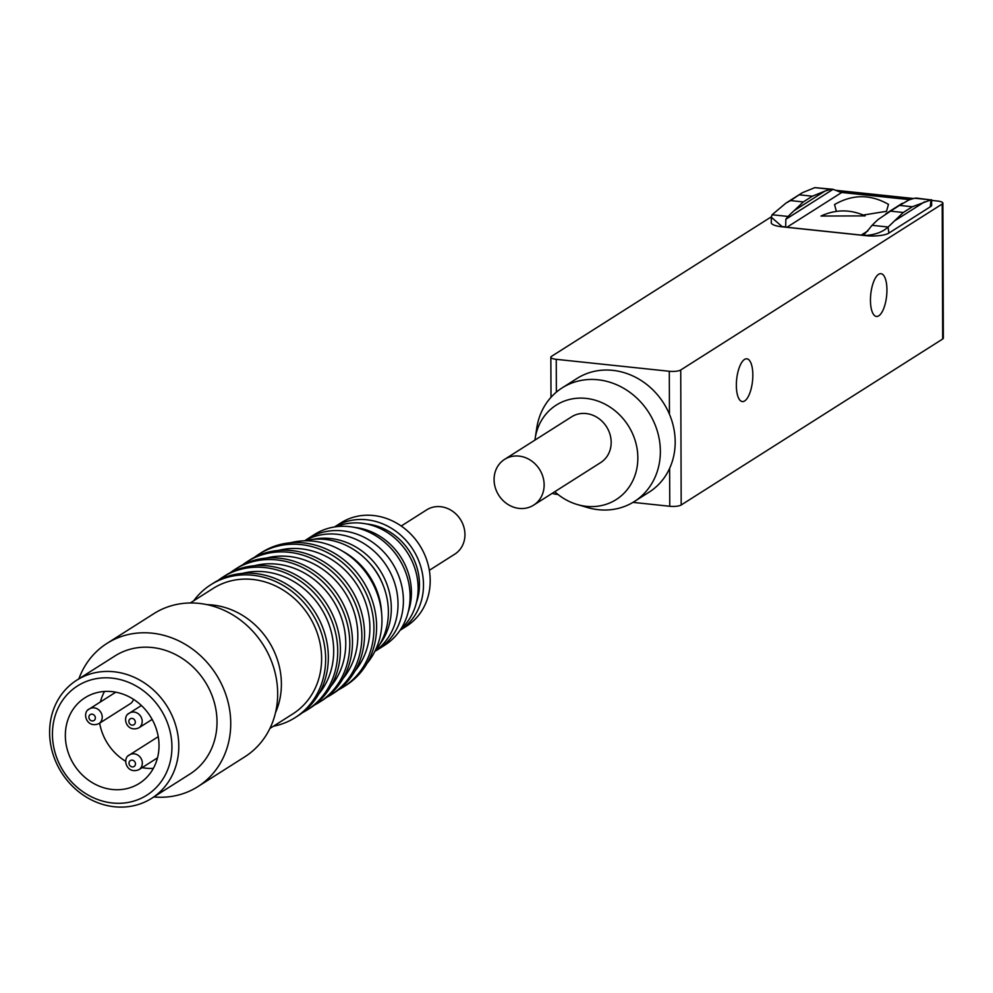 <?xml version="1.0" encoding="UTF-8"?>
<svg xmlns="http://www.w3.org/2000/svg" width="993" height="993" viewBox="0 0 993 993"><rect width="100%" height="100%" fill="white"/><g stroke="black" fill="none" stroke-linecap="round" stroke-linejoin="round"><path stroke-width="1.49" d="M632.963 502.371L669.766 506.269A8.738 2.296 -0.2 0 0 681.186 504.99L942.68 339.01A8.738 2.296 -0.2 0 0 943.35 338.116L942.878 203.131A8.738 2.296 -0.2 0 0 937.491 201.033L931.608 200.412M552.319 493.273A8.738 2.296 -0.2 0 0 556.725 494.328L557.979 494.464M913.659 198.513L835.659 190.284M771.3 216.846L551.525 356.35A8.738 2.296 -0.2 0 0 550.854 357.232A8.738 2.296 -0.2 0 0 556.254 359.329L669.294 371.27A8.738 2.296 -0.2 0 0 680.726 369.992L942.208 204.012A8.738 2.296 -0.2 0 0 942.878 203.131M878.619 274.316A21.498 7.969 96 0 0 870.526 297.292A21.498 7.969 96 0 0 876.434 316.444A21.498 7.969 96 0 0 886.625 295.902A21.498 7.969 96 0 0 880.952 273.683A21.498 7.969 96 0 0 878.619 274.316M744.527 359.441A21.498 7.969 96 0 0 736.421 382.404A21.498 7.969 96 0 0 742.33 401.569A21.498 7.969 96 0 0 752.52 381.027A21.498 7.969 96 0 0 746.848 358.808A21.498 7.969 96 0 0 744.527 359.441M634.279 501.577L649.099 492.168A67.325 59.977 -122.4 0 0 669.63 468.361A67.325 59.977 -122.4 0 0 669.443 414.23A67.325 59.977 -122.4 0 0 612.793 370.364A67.325 59.977 -122.4 0 0 576.933 378.494L562.125 387.903A67.325 59.977 57.6 0 1 597.972 379.773A67.325 59.977 57.6 0 1 657.378 431.322A67.325 59.977 57.6 0 1 634.279 501.577A67.325 59.977 57.6 0 1 587.31 507.485L577.144 504.481A55.931 49.824 57.6 0 1 554.764 491.721M840.922 192.319L910.01 199.618M931.633 204.496A17.489 4.58 179.8 0 1 931.719 204.968A17.489 4.58 179.8 0 1 930.391 206.743L888.822 233.119A17.489 4.58 179.8 0 1 865.958 235.676L781.987 226.801A17.489 4.58 179.8 0 1 771.201 222.606A17.489 4.58 179.8 0 1 771.3 222.122M534.942 440.11A55.931 49.824 57.6 0 1 535.177 438.36L536.779 427.884A67.325 59.977 57.6 0 1 562.125 387.903M814.744 187.677L802.332 192.716L785.91 203.131L790.527 200.586L803.312 201.927L812.348 196.192L824.749 191.202A322.129 119.458 96 0 1 830.781 189.365L814.868 187.64L832.593 189.241A36.691 13.604 96 0 0 830.781 189.365M785.91 203.131L772.082 214.761L771.288 217.219L782.087 226.565L785.662 226.938L785.86 219.267A36.691 13.604 -84 0 1 788.119 216.449A322.129 119.458 96 0 1 794.152 210.628L803.312 201.927M888.921 233.057L888.015 227.136L903.295 212.49L890.51 211.137L878.122 219.503A322.129 119.458 -84 0 0 872.102 225.324A36.691 13.604 96 0 0 869.843 228.142L864.444 234.199L862.495 235.056L866.057 235.428C875.416 234.72 882.74 231.952 888.015 227.136M930.801 199.928L914.764 198.24A322.129 119.458 -84 0 0 908.732 200.077L899.546 205.402L912.331 206.755L930.938 199.903L930.292 206.792M535.177 438.36A55.931 49.824 57.6 0 1 586.007 398.379A55.931 49.824 57.6 0 1 637.655 462.626A55.931 49.824 57.6 0 1 577.144 504.481M790.527 200.586L802.332 192.716M533.626 505.139L600.678 462.577A27.109 24.142 -122.4 0 0 609.975 434.301A27.109 24.142 -122.4 0 0 586.056 413.547A27.109 24.142 -122.4 0 0 571.633 416.812L504.581 459.374A27.109 24.142 57.6 0 1 519.016 456.097A27.109 24.142 57.6 0 1 542.935 476.851A27.109 24.142 57.6 0 1 533.626 505.139A27.109 24.142 57.6 0 1 498.722 495.197A27.109 24.142 57.6 0 1 504.581 459.374M799.564 194.839L812.348 196.192M862.495 235.056A5.25 4.68 57.6 0 1 861.216 235.093L867.919 230.848M909.849 199.68L841.716 192.481L786.928 227.248L861.216 235.093M786.928 227.248A5.25 4.68 57.6 0 1 785.662 226.938M785.86 219.267L833.053 189.315L840.488 192.183A5.25 4.68 -122.4 0 0 841.716 192.481M865.151 215.891L820.988 216.04C835.721 209.275 850.442 209.225 865.151 215.891M836.354 211.385L834.554 204.546C852.528 194.181 870.501 194.119 888.474 204.359L886.476 211.31L863.302 215.047M930.938 199.903L916.564 198.116A36.691 13.604 -84 0 1 917.035 198.178M914.764 198.24A36.691 13.604 -84 0 1 916.564 198.116M197.868 786.617L244.799 756.827A84.802 75.555 -122.4 0 0 254.94 748.933A84.802 75.555 -122.4 0 0 259.049 638.797A84.802 75.555 -122.4 0 0 153.903 613.624L106.971 643.414A84.802 75.555 57.6 0 1 216.201 674.52A84.802 75.555 57.6 0 1 197.868 786.617A84.802 75.555 57.6 0 1 153.828 796.957M78.857 678.864A84.802 75.555 57.6 0 1 96.83 651.296A84.802 75.555 57.6 0 1 106.971 643.414M151.681 798.322L189.899 774.068A69.944 62.311 -122.4 0 0 205.03 681.62A69.944 62.311 -122.4 0 0 114.927 655.963L76.709 680.217A69.944 62.311 57.6 0 1 166.812 705.874A69.944 62.311 57.6 0 1 151.681 798.322A69.944 62.311 57.6 0 1 64.967 777.556A69.944 62.311 57.6 0 1 68.356 686.722A69.944 62.311 57.6 0 1 76.709 680.217M275.533 712.577A74.314 66.208 -122.4 0 0 207.016 604.65M69.783 691.947A64.694 57.644 57.6 0 1 169.84 730.476A64.694 57.644 57.6 0 1 96.942 799.228A64.694 57.644 57.6 0 1 69.783 691.947M269.91 728.452L292.811 713.917A74.314 66.208 -122.4 0 0 308.885 615.697A74.314 66.208 -122.4 0 0 213.16 588.427L190.259 602.974M78.944 702.448A50.705 45.181 -122.4 0 0 76.486 768.309A50.705 45.181 -122.4 0 0 139.368 783.365A50.705 45.181 -122.4 0 0 150.328 716.338A50.705 45.181 -122.4 0 0 85.013 697.744A50.705 45.181 -122.4 0 0 78.944 702.448M193.709 600.777A78.683 70.106 57.6 0 1 201.405 592.064A78.683 70.106 57.6 0 1 210.826 584.74A78.683 70.106 57.6 0 1 312.174 613.612A78.683 70.106 57.6 0 1 295.157 717.604A78.683 70.106 57.6 0 1 273.36 726.268M104.538 691.451A50.705 45.181 -122.4 0 0 100.392 701.952M99.66 723.14A50.705 45.181 -122.4 0 0 125.801 761.37M142.098 767.639A50.705 45.181 -122.4 0 0 153.356 768.371M295.157 717.604L297.838 715.903A78.683 70.106 -122.4 0 0 314.855 611.899A78.683 70.106 -122.4 0 0 213.507 583.04L210.826 584.74M133.459 699.295A8.738 7.795 57.6 0 1 130.344 703.665L98.828 723.661A8.738 7.795 57.6 0 0 99.871 722.854A8.738 7.795 57.6 0 0 100.293 711.497A8.738 7.795 57.6 0 0 89.457 708.903L115.809 692.171M318.79 693.995A74.314 66.208 -122.4 0 0 320.95 608.039A74.314 66.208 -122.4 0 0 242.255 573.408M218.323 580.272A78.683 70.106 57.6 0 1 222.891 577.082A78.683 70.106 57.6 0 1 324.239 605.941A78.683 70.106 57.6 0 1 307.222 709.945A78.683 70.106 57.6 0 1 302.406 712.713M307.222 709.945L309.903 708.245A78.683 70.106 -122.4 0 0 326.92 604.24A78.683 70.106 -122.4 0 0 225.572 575.381L222.891 577.082M330.855 686.337A74.314 66.208 -122.4 0 0 333.027 600.368A74.314 66.208 -122.4 0 0 254.32 565.749M230.401 572.613A78.683 70.106 57.6 0 1 234.956 569.423A78.683 70.106 57.6 0 1 336.317 598.283A78.683 70.106 57.6 0 1 319.299 702.287A78.683 70.106 57.6 0 1 314.471 705.055M319.299 702.287L321.98 700.586A78.683 70.106 -122.4 0 0 338.998 596.582A78.683 70.106 -122.4 0 0 237.637 567.723L234.956 569.423M342.933 678.666A74.314 66.208 -122.4 0 0 345.092 592.709A74.314 66.208 -122.4 0 0 266.385 558.078M242.466 564.943A78.683 70.106 57.6 0 1 247.021 561.765A78.683 70.106 57.6 0 1 348.382 590.624A78.683 70.106 57.6 0 1 331.364 694.628A78.683 70.106 57.6 0 1 326.536 697.396M331.364 694.628L334.045 692.928A78.683 70.106 -122.4 0 0 351.063 588.923A78.683 70.106 -122.4 0 0 249.715 560.052L247.021 561.765M354.998 671.007A74.314 66.208 -122.4 0 0 357.157 585.051A74.314 66.208 -122.4 0 0 278.45 550.42M254.531 557.284A78.683 70.106 57.6 0 1 259.099 554.094A78.683 70.106 57.6 0 1 360.447 582.965A78.683 70.106 57.6 0 1 343.429 686.97A78.683 70.106 57.6 0 1 338.601 689.738M343.429 686.97L346.11 685.257A78.683 70.106 -122.4 0 0 363.128 581.265A78.683 70.106 -122.4 0 0 261.78 552.393L259.099 554.094M367.062 663.349A74.314 66.208 -122.4 0 0 369.235 577.392A74.314 66.208 -122.4 0 0 290.527 542.761M342.436 551.127A68.194 60.759 57.6 0 1 381.585 612.818M374.882 651.321A68.194 60.759 -122.4 0 0 376.695 572.651A68.194 60.759 -122.4 0 0 304.739 540.813M382.566 583.847A61.206 54.528 -122.4 0 0 369.061 562.572M313.304 539.323A65.575 58.413 57.6 0 1 380.083 570.503A65.575 58.413 57.6 0 1 379.872 644.196M374.833 651.42A65.575 58.413 -122.4 0 0 386.786 566.246A65.575 58.413 -122.4 0 0 304.628 540.813M305.062 540.564A65.575 58.413 57.6 0 1 307.693 538.789A65.575 58.413 57.6 0 1 392.161 562.832A65.575 58.413 57.6 0 1 377.973 649.509A65.575 58.413 57.6 0 1 375.242 651.123M377.973 649.509L384.676 645.251A65.575 58.413 -122.4 0 0 398.863 558.587A65.575 58.413 -122.4 0 0 314.396 534.532L307.693 538.789M354.65 527.42A61.206 54.528 57.6 0 1 408.247 611.849M400.986 628.892A61.206 54.528 -122.4 0 0 407.639 553.014A61.206 54.528 -122.4 0 0 336.143 526.737M416.439 602.552A56.824 50.631 -122.4 0 0 366.554 523.956M334.455 526.985A61.206 54.528 57.6 0 1 413.001 549.601A61.206 54.528 57.6 0 1 400.042 630.319L406.472 626.235A61.206 54.528 -122.4 0 0 419.716 545.343A61.206 54.528 -122.4 0 0 340.884 522.901L334.442 526.985M429.324 570.317L454.782 554.156A26.228 23.373 -122.4 0 0 460.454 519.488A26.228 23.373 -122.4 0 0 426.667 509.868L401.209 526.029M942.208 204.012L942.68 339.01M681.186 504.99L680.726 369.992M669.63 468.361L669.766 506.269M556.725 494.328L556.713 493.434M669.294 371.27L669.443 414.23M556.365 392.111L556.254 359.329M924.62 201.802L894.234 221.091M912.331 206.755L903.295 212.49M772.082 214.761L788.119 216.449M872.102 225.324L888.139 227.012M899.546 205.402L890.51 211.137M794.152 210.628L824.749 191.202M88.414 709.71A8.738 7.795 57.6 0 1 89.457 708.903C81.625 711.956 86.304 728.887 98.828 723.661M128.531 755.698A8.738 7.795 57.6 0 1 129.574 754.879A8.738 7.795 57.6 0 1 140.41 757.473A8.738 7.795 57.6 0 1 139.988 768.83A8.738 7.795 57.6 0 1 138.946 769.649L157.502 757.858M128.37 713.93A8.738 7.795 57.6 0 1 129.425 713.123A8.738 7.795 57.6 0 1 140.261 715.717A8.738 7.795 57.6 0 1 139.839 727.075A8.738 7.795 57.6 0 1 138.797 727.881L152.14 719.404M94.422 720.186A3.5 3.116 57.6 0 1 89.01 718.1A3.5 3.116 57.6 0 1 92.957 714.389A3.5 3.116 57.6 0 1 94.422 720.186M134.539 766.162A3.5 3.116 57.6 0 1 129.127 764.089A3.5 3.116 57.6 0 1 133.074 760.365A3.5 3.116 57.6 0 1 134.539 766.162M134.39 724.406A3.5 3.116 57.6 0 1 128.978 722.321A3.5 3.116 57.6 0 1 132.925 718.609A3.5 3.116 57.6 0 1 134.39 724.406M551.003 397.299L550.854 357.232M902.314 203.267L885.893 213.694M771.313 223.102L771.288 217.219M931.633 205.452L931.608 199.705M138.946 769.649C126.421 774.863 121.742 757.932 129.574 754.879L158.235 736.682M138.797 727.881C126.272 733.107 121.593 716.164 129.425 713.123L141.403 705.514"/></g></svg>
